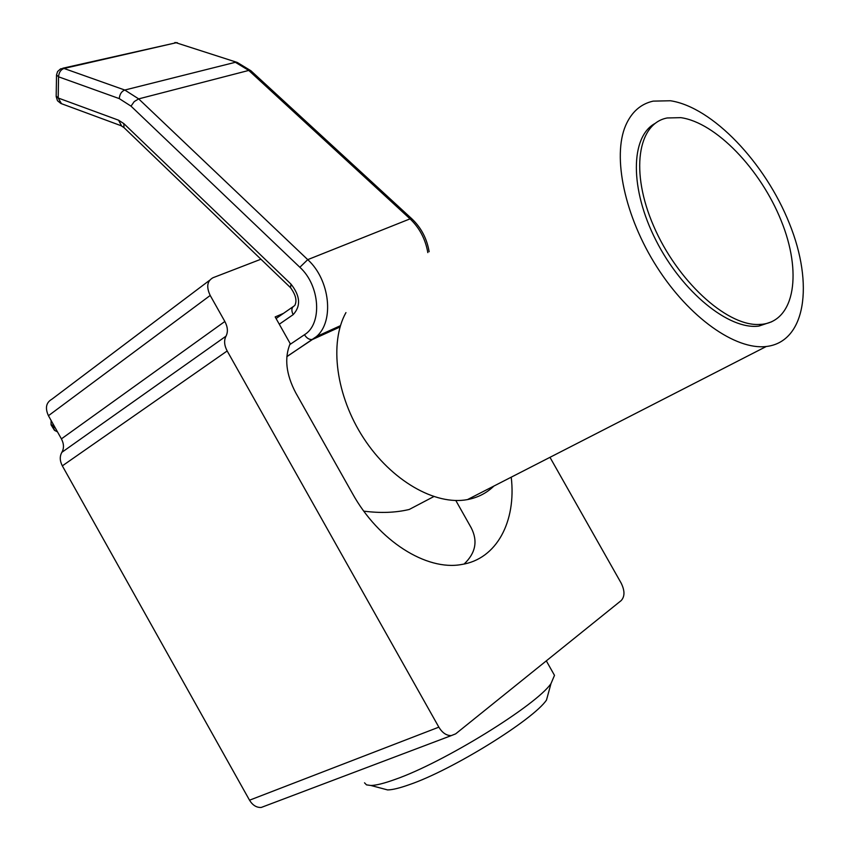 <?xml version="1.0" encoding="UTF-8"?>
<svg xmlns="http://www.w3.org/2000/svg" width="850" height="850" viewBox="0 0 850 850"><rect width="100%" height="100%" fill="white"/><g stroke="black" fill="none" stroke-linecap="round" stroke-linejoin="round"><path stroke-width="1.27" d="M670.459 100.757C712.576 107.164 765.276 162.849 789.438 223.571C814.034 284.229 805.779 342.051 766.254 346.502C735.516 350.179 689.169 317.634 656.944 267.038C624.633 216.527 612.149 156.613 625.685 125.428C631.571 112.009 640.73 103.912 653.161 101.129L670.459 100.757M345.95 312.598C329.078 342.763 335.899 395.781 363.662 438.207C391.319 480.707 435.285 505.75 467.489 499.587C477.828 497.622 486.636 493.106 493.914 486.041M409.137 509.49C395.547 512.731 380.439 513.283 363.811 511.147M655.01 123.473C630.36 136.776 629.595 188.87 656.051 240.518C682.221 292.251 729.119 330.172 758.901 326.081L771.747 321.757M758.126 324.498C725.709 325.284 676.993 280.457 653.671 226.132C629.988 171.827 637.681 123.452 667.197 117.969L680.818 117.651C715.923 122.57 760.591 169.331 781.161 220.639C802.092 271.915 795.154 320.386 762.386 324.254L758.126 324.498M468.116 522.314L471.336 528.062C477.976 541.184 475.564 553.18 464.111 564.028M553.743 674.018L554.497 675.357L550.981 683.623C536.265 705.287 443.509 762.641 395.165 779.397C384.285 783.339 376.189 785.368 370.897 785.485L366.499 784.869L364.522 782.818M382.33 788.524L387.621 789.926C392.424 789.852 399.659 788.099 409.317 784.667C452.189 770.079 533.237 719.812 546.497 700.049L550.981 683.623M549.971 457.321L621.159 583.111C624.878 590.707 624.888 596.519 621.191 600.567L455.664 733.858L451.286 735.601C446.452 735.664 442.308 732.849 438.844 727.154L227.173 350.965C224.23 345.344 223.837 340.414 226.004 336.164C228.161 331.925 227.779 327.038 224.846 321.481L210.205 295.46C206.178 286.907 207.113 280.989 212.999 277.727L260.929 259.229M511.233 477.169C516.439 521.401 496.761 559.183 461.55 564.506C426.519 571.062 378.632 541.004 352.421 493.436L295.757 392.849C286.036 374.382 284.176 357.967 290.19 343.581L275.177 316.933L283.464 313.384L276.069 318.527M209.589 280.298L51.914 399.192C46.091 402.539 44.933 408.043 48.439 415.714L61.412 438.866C63.984 443.817 64.132 448.301 61.869 452.317C59.596 456.344 59.755 460.859 62.337 465.864L249.528 800.201C252.609 805.258 256.509 807.67 261.226 807.457L265.391 805.874M340.074 326.953L313.044 339.235L316.423 336.589C334.464 321.513 330.087 279.809 307.732 259.643L138.678 98.887L124.791 90.036L64.005 68.457L60.658 68.818L57.588 71.538L56.514 74.927L58.544 76.808C58.937 72.42 60.754 69.636 64.005 68.457L176.109 42.755L236.693 62.263M286.843 356.692L316.423 336.589L340.457 325.678M226.004 336.164L61.869 452.317M62.337 465.864L227.173 350.965M224.846 321.481L61.412 438.866M48.439 415.714L210.205 295.46M438.844 727.154L249.528 800.201M62.804 68.223L176.109 42.755L237.224 62.432L250.877 70.731L411.889 218.843C421.175 227.683 426.934 238.637 429.144 251.717M61.487 103.7L58.193 98.005L58.544 76.808L119.266 98.611C119.733 94.137 121.582 91.279 124.791 90.036L235.354 62.294L248.763 70.433L250.877 70.731M119.266 98.611L131.006 106.144L134.247 101.575L138.678 98.887L248.763 70.433L410.051 218.864L411.889 218.843M131.006 106.144L299.848 267.272L307.732 259.643L410.051 218.864C419.539 227.906 425.467 239.158 427.826 252.609M279.289 324.222L293.154 314.649C301.027 306.085 300.316 295.906 290.987 284.112L123.845 123.622L118.554 120.19L58.193 98.005L56.185 96.082L56.514 75.416M293.154 314.649C291.157 310.462 291.518 307.541 294.238 305.883M293.048 306.712L283.464 313.384M290.987 284.112L290.541 287.683C295.789 294.918 297.203 300.836 294.78 305.458M123.845 123.622L123.962 127.585L290.541 287.683M118.554 120.19L121.593 125.917M54.857 430.525L51.064 424.129L51.117 420.495M299.848 267.272C320.152 285.558 322.479 323.999 304.47 334.73C306.818 338.385 309.517 339.947 312.556 339.426L286.864 356.543M304.47 334.73L289.712 344.654M55.261 427.89L52.87 426.689L52.923 423.714M766.254 346.502L467.489 499.587M433.734 496.612L409.147 509.511M762.386 324.254L758.901 326.081M471.357 528.052L455.812 500.512M554.497 675.357L546.316 660.864M387.621 789.926L370.897 785.485M261.226 807.457L451.286 735.601M177.406 42.723L174.803 42.553M56.174 96.571L57.471 100.704L60.839 103.456L121.051 125.704L123.962 127.585M51.042 424.798L54.464 430.334L57.471 431.842"/></g></svg>
